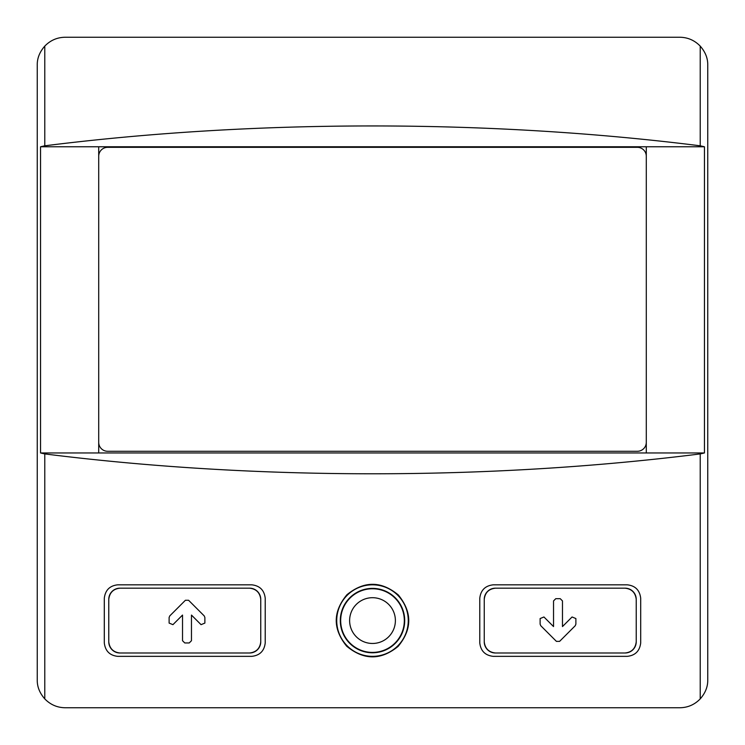 <?xml version="1.0" encoding="UTF-8"?>
<svg xmlns="http://www.w3.org/2000/svg" width="745" height="745" viewBox="0 0 745 745"><rect width="100%" height="100%" fill="white"/><g stroke="black" fill="none" stroke-linecap="round" stroke-linejoin="round"><path stroke-width="1.12" d="M108.77 641.818A11.175 11.175 0 0 0 119.945 652.993C113.315 652.266 109.59 648.541 108.77 641.818L108.77 599.353C109.59 592.62 113.315 588.895 119.945 588.178A11.175 11.175 0 0 0 108.77 599.353M119.945 652.993L249.575 652.993C256.243 652.229 259.968 648.504 260.75 641.818L260.75 599.353C259.968 592.666 256.243 588.941 249.575 588.178L119.945 588.178M191.465 615.072L191.465 640.719L189.23 642.954L184.76 642.954L182.525 640.719L182.525 615.072L172.933 624.664L169.115 623.081L169.115 617.484L169.767 615.91L185.412 600.265L188.578 600.265L204.223 615.91L204.875 617.484L204.875 623.081L201.057 624.664L191.465 615.072L201.057 624.664M484.25 641.818A11.175 11.175 0 0 0 495.425 652.993C488.757 652.229 485.032 648.504 484.25 641.818L484.25 599.353C485.032 592.666 488.757 588.941 495.425 588.178A11.175 11.175 0 0 0 484.25 599.353M495.425 652.993L625.055 652.993C631.686 652.275 635.411 648.55 636.23 641.818L636.23 599.353C635.411 592.629 631.686 588.904 625.055 588.178L495.425 588.178M540.777 625.735L540.125 624.152L540.125 618.555L543.943 616.981L553.535 626.573L553.535 600.917L555.77 598.682L560.24 598.682L562.475 600.917L562.475 626.573L572.067 616.981L575.885 618.555L575.885 624.152L575.233 625.735L559.588 641.38L556.422 641.38L540.777 625.735M479.78 598.235L479.78 642.935C480.721 650.962 485.191 655.432 493.19 656.345L627.29 656.345C635.243 655.479 639.713 651.009 640.7 642.935L640.7 598.235C639.713 590.161 635.243 585.691 627.29 584.825L493.19 584.825C485.191 585.738 480.721 590.208 479.78 598.235M44.784 453.919C255.302 480.404 489.698 480.404 700.216 453.919L704.453 452.96L646.288 452.96L646.288 146.765L40.547 146.765L40.547 452.96L44.784 453.919L44.784 698.894C50.436 704.696 57.235 707.648 65.188 707.75L679.812 707.75C687.765 707.648 694.564 704.705 700.216 698.894C705.375 693.018 707.89 686.657 707.75 679.812L707.75 65.188C707.89 58.343 705.375 51.982 700.216 46.106C694.564 40.305 687.765 37.352 679.812 37.25L65.188 37.25C57.235 37.352 50.436 40.295 44.784 46.106C39.625 51.982 37.11 58.343 37.25 65.188L37.25 679.812C37.11 686.657 39.625 693.018 44.784 698.894M104.3 598.235L104.3 642.935C105.287 651.009 109.757 655.479 117.71 656.345L251.81 656.345C259.809 655.432 264.279 650.962 265.22 642.935L265.22 598.235C264.279 590.208 259.809 585.738 251.81 584.825L117.71 584.825C109.757 585.691 105.287 590.161 104.3 598.235M346.667 646.185C363.746 660.321 380.891 660.405 398.081 646.437C412.218 629.367 412.311 612.222 398.342 594.994C381.3 580.849 364.156 580.755 346.937 594.724C332.773 611.785 332.68 628.938 346.667 646.185M249.575 652.993A11.175 11.175 0 0 0 260.75 641.818M260.75 599.353A11.175 11.175 0 0 0 249.575 588.178M625.055 652.993A11.175 11.175 0 0 0 636.23 641.818M636.23 599.353A11.175 11.175 0 0 0 625.055 588.178M646.288 452.96L98.713 452.96L98.713 442.344A8.94 8.94 0 0 0 107.653 451.284L637.347 451.284A8.94 8.94 0 0 0 646.288 442.344M98.713 452.96L40.547 452.96M646.288 156.264A8.94 8.94 0 0 0 637.347 147.324L107.653 147.324A8.94 8.94 0 0 0 98.713 156.264L98.713 146.765M704.453 452.96L704.453 146.765L700.216 145.806C489.698 119.321 255.302 119.321 44.784 145.806L40.547 146.765M704.453 146.765L646.288 146.765M98.713 156.264L98.713 442.344M347.096 645.757A35.76 35.76 0 0 1 381.812 586.054A35.76 35.76 0 0 1 403.418 638.558A35.76 35.76 0 0 1 347.096 645.757M340.307 620.585A32.193 32.193 0 0 1 388.601 592.703A32.193 32.193 0 0 1 388.601 648.467A32.193 32.193 0 0 1 340.307 620.585M559.588 641.38L575.233 625.735M553.535 626.573L543.943 616.981M185.412 600.265L169.767 615.91M700.216 453.919L700.216 698.894M700.216 46.106L700.216 145.806M44.784 46.106L44.784 145.806M340.679 620.585A31.821 31.821 0 0 1 388.415 593.029A31.821 31.821 0 0 1 388.415 648.141A31.821 31.821 0 0 1 340.679 620.585M349.619 620.585A22.881 22.881 0 0 1 383.945 600.768A22.881 22.881 0 0 1 383.945 640.402A22.881 22.881 0 0 1 349.619 620.585"/></g></svg>
